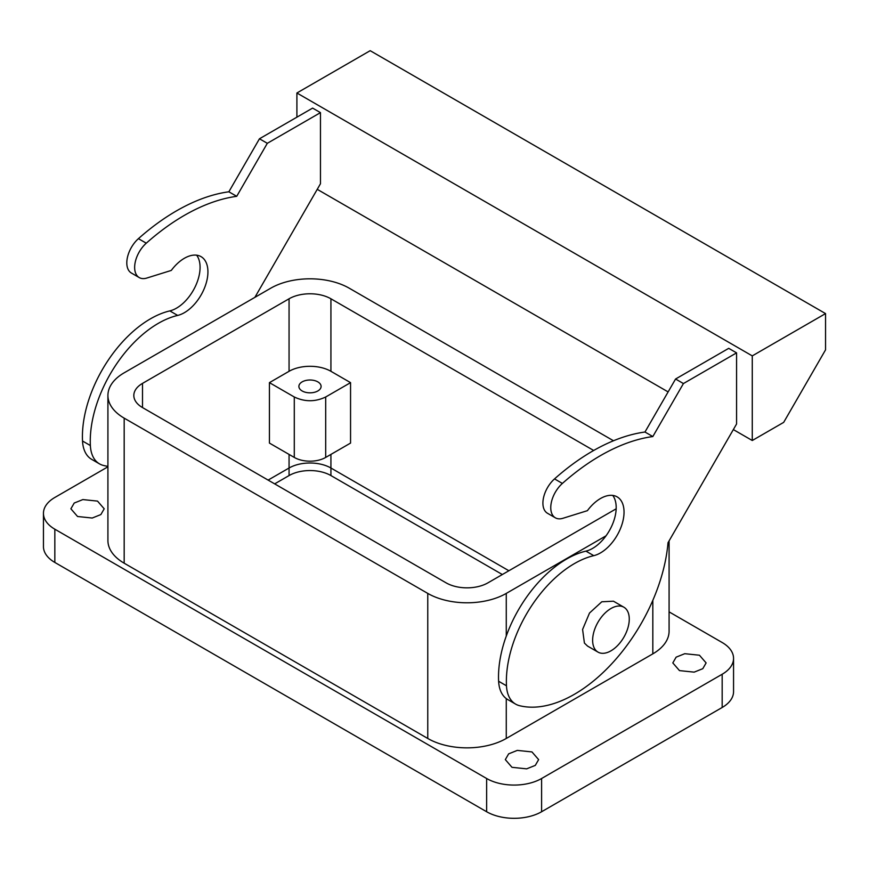 <?xml version="1.0" encoding="UTF-8"?>
<svg xmlns="http://www.w3.org/2000/svg" width="869" height="869" viewBox="0 0 869 869"><rect width="100%" height="100%" fill="white"/><g stroke="black" fill="none" stroke-linecap="round" stroke-linejoin="round"><path stroke-width="1.3" d="M616.164 508.81L487.954 582.838A29.611 17.098 0 0 1 446.079 582.838L142.505 407.572L142.505 383.392A29.611 17.098 0 0 0 133.826 395.482A29.611 17.098 0 0 0 142.505 407.572M330.926 371.302L350.555 382.642L325.69 396.992C315.23 401.967 304.758 401.967 294.287 396.992L294.287 457.431L269.433 443.081L269.433 382.642L289.062 371.302A29.611 17.098 0 0 1 330.926 371.302L330.926 298.784A29.611 17.098 0 0 0 289.062 298.784L142.505 383.392M502.347 574.528L330.926 475.56L330.926 468.011A29.611 17.098 0 0 0 289.062 468.011L268.119 480.09M330.926 454.411L330.926 468.011L508.886 570.748M294.287 457.431A22.203 12.818 0 0 0 325.69 457.431L350.555 443.081L350.555 382.642M294.287 396.992L269.433 382.642M299.338 384.609A11.101 6.409 0 0 0 298.893 386.412A11.101 6.409 0 0 0 308.419 392.766A11.101 6.409 0 0 0 320.65 388.226A11.101 6.409 0 0 0 321.096 386.412A11.101 6.409 0 0 0 311.569 380.068A11.101 6.409 0 0 0 299.338 384.609M669.087 611.863L722.172 642.517A38.866 22.431 180 0 1 733.555 658.387A38.866 22.431 180 0 1 722.172 674.246L541.604 778.505A38.866 22.431 180 0 1 486.64 778.505L54.834 529.199A38.866 22.431 180 0 1 43.45 513.34A38.866 22.431 180 0 1 54.834 497.47L107.919 466.816M733.555 658.387L733.555 691.626A38.866 22.431 180 0 1 722.172 707.485L541.604 811.744A38.866 22.431 180 0 1 486.64 811.744L54.834 562.439A38.866 22.431 180 0 1 43.45 546.579L43.45 513.34M330.926 298.784L593.679 450.479M694.157 672.139L679.482 670.607L672.812 662.917L676.136 657.16L684.772 653.694L699.447 655.226L706.117 662.917L702.793 668.685L694.157 672.139M92.233 518.033L77.569 516.501L70.889 508.799L74.213 503.042L82.859 499.577L97.524 501.109L104.204 508.799L100.869 514.567L92.233 518.033M526.657 768.848L511.993 767.316L505.323 759.615L508.647 753.857L517.283 750.392L531.958 751.924L538.628 759.615L535.304 765.383L526.657 768.848M606.041 535.815L506.269 593.408A55.518 32.055 180 0 1 427.765 593.408L124.18 418.141A55.518 32.055 180 0 1 107.919 395.482A55.518 32.055 180 0 1 124.18 372.812L270.737 288.204A55.518 32.055 180 0 1 349.251 288.204L613.492 440.768M506.269 698.589L506.269 738.465A55.518 32.055 180 0 1 427.765 738.465L124.18 563.199A55.518 32.055 180 0 1 107.919 540.529L107.919 395.482M506.269 738.465L652.825 653.857A55.518 32.055 180 0 0 669.087 631.187L669.087 540.876M515.621 704.118A44.417 25.646 -60 0 1 506.475 685.793A96.231 55.562 -60 0 1 593.777 555.66A33.304 19.227 -60 0 0 613.568 540.779A33.304 19.227 -60 0 0 617.142 496.872A33.304 19.227 -60 0 0 587.401 510.668L562.938 518.282A22.203 12.818 -60 0 1 555.356 517.815A22.203 12.818 -60 0 1 562.384 483.436A207.256 119.661 -60 0 1 652.825 436.553L683.425 383.555L736.575 352.868L736.575 423.985L668.022 542.723A133.239 76.928 -60 0 1 519.597 705.704A44.417 25.646 -60 0 1 515.621 704.118L507.778 699.588A44.417 25.646 -60 0 1 498.621 681.253A96.231 55.562 -60 0 1 585.934 551.131A33.304 19.227 -60 0 0 605.715 536.249A33.304 19.227 -60 0 0 612.743 495.417M555.356 517.815L547.513 513.286A22.203 12.818 -60 0 1 554.531 478.895A207.256 119.661 -60 0 1 644.972 432.023L675.571 379.014L728.722 348.339L736.575 352.868M254.867 297.372L320.465 183.75L320.465 112.633L267.315 143.309L236.716 196.318L228.862 191.788L259.462 138.779L267.315 143.309M107.919 466.349A133.239 76.928 -60 0 1 103.487 465.469A44.417 25.646 -60 0 1 99.522 463.883A44.417 25.646 -60 0 1 90.365 445.547A96.231 55.562 -60 0 1 177.667 315.425A33.304 19.227 -60 0 0 197.459 300.544A33.304 19.227 -60 0 0 201.032 256.637A33.304 19.227 -60 0 0 171.291 270.422L146.828 278.047A22.203 12.818 -60 0 1 139.246 277.58A22.203 12.818 -60 0 1 146.274 243.19A207.256 119.661 -60 0 1 236.716 196.318M652.825 436.553L644.972 432.023M683.425 383.555L675.571 379.014M752.272 355.888L752.272 440.507L783.675 422.377L825.55 349.849L825.55 313.59L752.272 355.888L296.905 92.994L296.905 117.163M752.272 440.507L733.338 429.579M668.131 391.919L317.239 189.333M320.465 112.633L312.612 108.104L259.462 138.779M139.246 277.58L131.404 273.04A22.203 12.818 -60 0 1 138.421 238.66A207.256 119.661 -60 0 1 228.862 191.788M196.633 255.182A33.304 19.227 -60 0 1 189.605 296.014A33.304 19.227 -60 0 1 169.824 310.896A96.231 55.562 -60 0 0 82.522 441.017A44.417 25.646 -60 0 0 91.669 459.343L99.522 463.883M623.909 607.235L613.438 601.196L601.793 601.782L589.508 613.036L582.588 629.471L584.413 643.06L587.531 646.069L598.002 652.108A25.907 14.958 120 0 0 621.932 640.268A25.907 14.958 120 0 0 627.027 610.255A25.907 14.958 120 0 0 623.909 607.235A25.907 14.958 120 0 0 599.968 619.086A25.907 14.958 120 0 0 594.874 649.1A25.907 14.958 120 0 0 598.002 652.108M825.55 313.59L370.183 50.684L296.905 92.994M330.926 475.56A29.611 17.098 0 0 0 289.062 475.56L274.669 483.87M289.062 371.302L289.062 298.784M289.062 454.411L289.062 475.56M54.834 529.199L54.834 562.439M722.172 674.246L722.172 707.485M541.604 778.505L541.604 811.744M486.64 778.505L486.64 811.744M427.765 593.408L427.765 738.465M124.18 563.199L124.18 418.141M506.269 593.408L506.269 636.021M652.825 600.36L652.825 653.857M325.69 396.992L325.69 457.431M506.475 685.793L498.621 681.253M593.777 555.66L585.934 551.131M562.384 483.436L554.531 478.895M146.274 243.19L138.421 238.66M177.667 315.425L169.824 310.896M90.365 445.547L82.522 441.017"/></g></svg>
